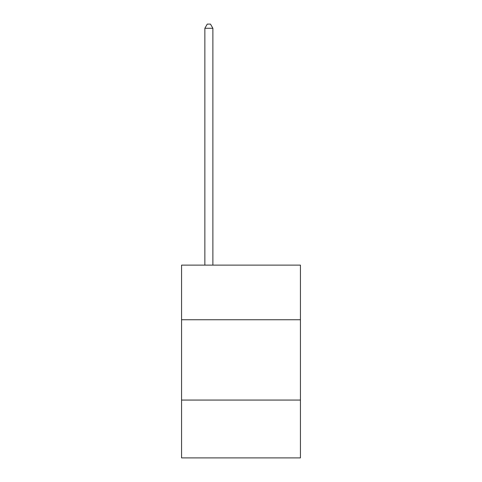 <?xml version="1.0" encoding="UTF-8"?>
<svg xmlns="http://www.w3.org/2000/svg" width="482" height="482" viewBox="0 0 482 482"><rect width="100%" height="100%" fill="white"/><g stroke="black" fill="none" stroke-linecap="round" stroke-linejoin="round"><path stroke-width="0.72" d="M181.563 319.747L300.437 319.747L300.437 265.13L181.563 265.13L181.563 457.9L300.437 457.9L300.437 400.066L181.563 400.066M300.437 400.066L300.437 319.747M212.887 265.13L212.887 28.275L204.856 28.275L204.856 265.13M204.856 28.275L207.266 24.1L210.477 24.1L212.887 28.275"/></g></svg>
